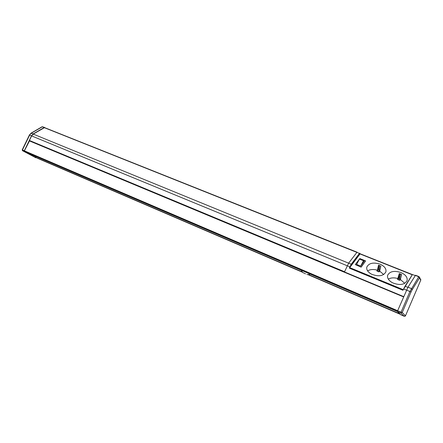 <?xml version="1.0" encoding="UTF-8"?>
<svg xmlns="http://www.w3.org/2000/svg" width="443" height="443" viewBox="0 0 443 443"><rect width="100%" height="100%" fill="white"/><g stroke="black" fill="none" stroke-linecap="round" stroke-linejoin="round"><path stroke-width="0.66" d="M357.036 252.178L44.56 127.612L33.225 134.085L31.614 135.918L29.41 140.464L29.659 140.603L24.393 150.825L24.465 151.329L26.237 152.265M403.7 296.633L344.477 271.947L348.669 263.103L357.052 252.183L348.669 263.103L344.571 271.736L29.41 140.464M400.86 272.5C405.572 274.638 407.649 277.351 407.089 280.635C404.564 284.871 399.73 285.597 392.581 282.811C388.732 280.646 387.077 278.16 387.608 275.352C389.685 271.371 394.104 270.418 400.86 272.5M380.016 264.15C384.435 266.138 386.407 268.691 385.931 271.808C383.45 276.116 378.638 276.897 371.483 274.156C367.9 272.146 366.333 269.809 366.787 267.151C368.825 263.098 373.233 262.101 380.016 264.15M361.128 267.168L365.63 260.894L359.81 258.551L355.297 264.593L361.128 267.168L355.297 264.593M400.129 274.455L399.459 274.704L398.966 277.717L398.019 279.66L399.293 280.175L400.439 274.904L400.129 274.455M400.394 275.086L399.193 279.998M400.439 274.904L400.394 275.192M392.47 282.756L391.069 281.914M392.548 282.795L390.826 281.742M404.78 283.343L400.389 279.522L401.64 274.499L399.293 273.558L397.543 279.367L398.196 279.627M399.215 280.042L399.874 280.314L400.389 279.522M400.511 279.024L399.802 278.702M398.827 278.32L398.346 278.16L397.554 279.367M399.464 273.613L398.346 278.16M398.058 278.581C394.22 277.479 390.97 277.661 388.306 279.123M367.59 270.867C370.27 269.327 373.549 269.111 377.425 270.208L378.521 265.207L380.797 266.127L379.69 271.127L383.704 274.544M378.516 271.631L379.158 271.891L379.69 271.127M377.425 270.208L376.893 270.972L377.525 271.232M371.843 274.333L370.055 273.303M378.721 265.274L377.729 269.804L376.904 270.978M379.801 270.629L379.108 270.313M378.15 269.942L377.729 269.804M378.588 271.758L379.18 269.704L378.272 269.338L377.353 271.254L378.588 271.758M371.799 274.317L370.27 273.453M379.562 266.802L379.28 269.516L378.494 271.587M379.557 266.697L379.18 269.704M379.601 266.487L379.302 266.077L378.643 266.326L378.272 269.338M363.542 260.645L359.439 259.094L364.246 261.016M363.925 260.634L359.495 259.011M359.439 259.094L356.593 264.432L360.652 266.082L363.493 260.728M360.84 265.828L364.284 261.137M361.161 266.985L365.63 260.894M359.688 253.28L360.203 253.756M406.491 290.132L403.617 288.958L405.013 286.217L412.427 274.522L402.931 290.265L405.013 286.217L412.427 274.522L415.263 275.585M412.261 274.782L360.021 253.939L349.721 267.627L403.23 289.672L402.931 290.265L349.411 268.187L351.271 264.166L359.616 253.202L360.032 253.728L359.522 253.435L351.343 264.277L349.472 267.55M344.477 271.947L403.7 296.622M305.565 273.874L303.128 272.672L305.565 273.874M418.89 276.576L415.545 275.236L407.992 287.164L397.653 310.715L397.426 311.545L400.915 314.851L404.199 316.263L400.832 313.007L401.059 312.171L402.233 312.52L405.472 315.809M404.199 316.263C405.123 316.219 405.555 316.058 405.495 315.781L420.784 280.087L420.7 279.251M397.426 311.545L400.832 313.007L402.233 312.52L411.004 292.059L409.919 291.516L418.729 276.764L419.477 277.091L415.545 275.236M400.921 314.851L404.193 316.263L405.5 315.748L420.767 280.092L418.729 276.764L415.362 275.424M44.571 127.423L42.401 126.748L31.342 133.166L29.399 135.015L22.216 149.845L22.538 150.703L35.949 157.808M22.211 149.845L22.504 150.692L38.076 158.522M35.85 157.758L22.504 150.692M45.596 128.021L44.25 127.49L33.197 133.924L31.503 135.851L24.276 150.764L24.382 151.495M37.832 158.417L36.149 157.531L35.285 156.146M412.389 274.582L360.032 253.728L349.643 267.517M359.522 253.435L44.272 127.645M351.343 264.277L33.225 134.085M349.909 266.863L31.614 135.918M403.313 289.678L403.49 289.262M400.001 276.41L399.065 276.033M399.896 278.093L398.966 277.717M379.191 268.009L378.278 267.644M412.394 274.577L359.949 253.828M357.069 252.194L44.56 127.612M405.013 286.217L407.892 287.33M407.992 287.164L411.409 288.565L412.189 289.694L411.004 292.059M420.778 280.087L419.477 277.091L419.499 277.877L412.189 289.694M397.653 310.715L401.059 312.171L409.919 291.516L406.502 290.11M31.503 135.851L29.648 135.087L22.432 149.978L24.276 150.764M33.197 133.924L31.038 133.166L29.399 135.015M44.25 127.49L42.102 126.753L31.054 133.16M400.406 314.364L307.824 274.549L400.406 314.369M37.821 158.411L302.674 272.329L37.805 158.406M399.974 313.96L308.328 274.555M302.292 271.958L36.149 157.531M399.863 313.854L308.444 274.549M302.215 271.869L36.071 157.453M397.415 311.507L26.209 152.254L397.415 311.507M397.449 311.279L24.465 151.329M397.648 310.726L24.393 150.825M403.579 296.915L29.232 140.83M344.554 271.775L29.659 140.603L344.554 271.775M387.536 275.657L387.608 275.352M366.726 267.456L366.787 267.151M306.921 274.4C307.104 274.749 308.195 274.643 310.205 274.09M303.2 272.733C302.857 272.827 302.22 272.002 301.29 270.269M42.113 126.748L44.627 127.44M403.617 288.958L403.285 289.733"/></g></svg>
